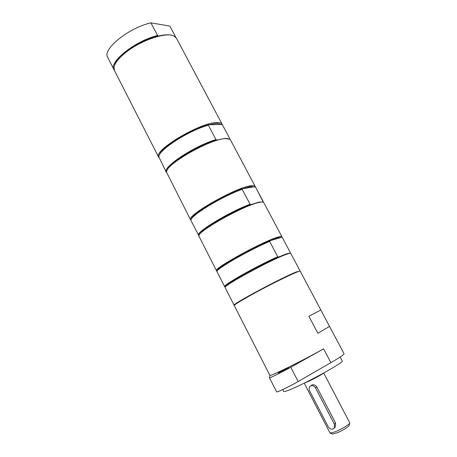 <?xml version="1.0" encoding="UTF-8"?>
<svg xmlns="http://www.w3.org/2000/svg" width="457" height="457" viewBox="0 0 457 457"><rect width="100%" height="100%" fill="white"/><g stroke="black" fill="none" stroke-linecap="round" stroke-linejoin="round"><path stroke-width="0.69" d="M329.537 326.407L317.849 333.25L329.537 326.407L320.82 309.995L308.903 316.295L317.849 333.25M278.17 373.015L288.573 367.736L278.17 373.015M276.628 391.832L276.634 391.86C276.479 392.769 289.801 386.382 298.141 381.532L330.885 362.658C339.808 357.477 344.201 354.495 344.07 353.712L300.226 271.201C300.883 269.453 271.167 283.826 250.465 295.376C239.719 301.374 234.327 304.762 234.275 305.533L269.876 375.351C270.521 375.711 276.542 373.106 287.944 367.537C300.415 361.378 312.302 355.152 323.613 348.857L290.766 367.251C282.397 371.969 269.19 378.453 269.436 377.739L269.864 375.328M282.774 389.547L283.763 391.478C284.477 392.049 289.852 389.97 299.895 385.245C318.9 376.288 344.03 361.853 342.242 361.03L340.128 357.043M234.367 305.282L234.11 305.213C231.053 304.79 282.849 277.073 296.519 271.869L299.969 271.132M289.521 275.348C278.73 280.055 253.864 293.006 243.815 299.141M224.89 286.625L224.633 286.539C223.324 284.9 257.605 265.586 277.747 256.743L269.659 241.41L270.013 240.742L277.896 237.794L281.529 237.286L282.352 237.589L290.246 252.441L289.932 253.109L286.419 253.864L278.61 257.028L277.747 256.743M281.529 237.286L270.013 240.742C250.088 248.905 215.07 269.019 217.224 270.898L216.509 270.664C213.545 268.396 263.98 240.793 278.067 237.069C280.255 236.423 281.518 236.286 281.855 236.646L281.763 237.366M224.655 286.659L217.018 271.692C214.236 270.138 248.899 250.088 269.659 241.41M282.352 237.589L290.246 252.441M224.633 286.539L225.352 286.773C224.039 285.145 259.039 265.517 278.61 257.028M234.11 305.213L225.141 287.619C221.714 286.448 273.12 258.582 287.105 254.109C289.372 253.327 290.601 253.109 290.789 253.446L300.055 270.881M217.189 271.001L216.509 270.664M254.68 186.736L242.57 188.735L250.693 186.473L255.526 187.096L263.215 201.566L262.901 202.091M199.143 235.172C198.138 231.385 231.465 211.574 250.933 204.587L250.053 204.239L242.181 189.318L242.57 188.735C223.307 195.23 190.712 214.847 191.226 219.423M250.933 204.587L258.988 202.12L262.741 202.068M198.926 235.766L190.992 220.571C188.604 216.829 221.594 196.51 242.181 189.318M255.526 187.096L263.352 202.228M198.509 235.389C195.139 232.642 229.043 211.979 250.053 204.239M216.532 270.738L198.944 236.218C195.253 232.544 244.969 204.679 259.65 202.337C261.918 201.885 263.272 201.937 263.712 202.502L281.9 236.709M190.975 220.274L190.603 219.88C185.799 215.881 235.703 187.467 250.853 185.748C253.287 185.365 254.703 185.548 255.115 186.296L255.212 186.964M166.914 170.781C167.673 164.08 198.189 145.149 216.875 140.042L225.204 138.402L228.483 138.734M216.875 140.042L215.961 139.614L208.352 125.189L208.786 124.721L217.184 123.27L222.473 124.887L229.911 138.882L229.688 139.162M159.27 155.403C160.384 148.102 190.278 129.428 208.786 124.721L221.594 124.458M166.599 172.637L166.297 172.215C161.938 167.445 194.545 145.766 215.961 139.614M166.297 172.215L158.876 156.991C157.814 150.462 188.404 130.599 208.352 125.189M190.603 219.88L166.565 172.266C164.52 164.92 210.883 138.448 225.844 138.585L229.9 139.294L230.488 139.945L255.115 186.296M229.911 138.882L230.179 139.534M222.473 124.887L230.008 139.048M158.933 157.636L158.648 157.214C152.615 150.69 201.154 121.808 217.338 122.55C219.914 122.522 221.502 123.064 222.108 124.178L222.325 124.812M113.97 69.59L107.686 57.262C102.082 49.436 128.76 27.74 150.896 22.85L169.855 26.083L175.854 37.371M114.724 64.934C117.609 55.486 140.876 39.93 158.373 36.029L157.562 35.503L150.896 22.85M158.373 36.029C164.023 34.698 168.467 34.446 171.712 35.269M157.562 35.503C135.461 40.639 108.555 62.146 113.987 69.63L114.13 69.738M158.648 157.214L114.427 70.481L114.039 67.156C114.878 63.003 118.74 58.148 125.618 52.601C140.665 40.365 166.348 31.704 173.923 35.977L176.431 38.205L222.108 124.178M335.364 427.055L334.301 427.998L334.341 424.17L315.479 387.867C313.673 385.36 311.76 384.948 309.743 386.616L309.069 388.204L309.383 390.364L328.257 426.844C330.24 429.529 332.25 429.911 334.301 427.998L335.364 427.055L335.592 423.079L316.781 386.919C315.444 384.994 313.782 384.383 311.794 385.085L310.891 385.777M323.727 373.066L349.811 422.874L349.685 423.348C347.457 425.627 342.87 428.375 335.929 431.574L330.074 433.145L304.236 383.212M303.882 383.32L309.246 381.069C316.307 377.619 321.231 374.871 324.024 372.832M332.616 434.019L337.506 432.71C343.281 430.054 347.097 427.763 348.954 425.844L349.068 425.456M298.141 381.532L290.766 367.251M330.885 362.658L323.613 348.857M334.341 424.17L335.592 423.079M316.781 386.919L315.479 387.867M276.634 391.86L269.436 377.739M289.978 253.132L290.075 252.807M281.643 237.326L281.855 236.646M255.069 186.902L255.2 186.536M198.961 235.612L198.572 235.486M263.203 202.171L263.329 201.777M113.987 69.63L107.686 57.262M348.954 425.844L349.685 423.348M333.004 434.15L330.537 433.31"/></g></svg>
